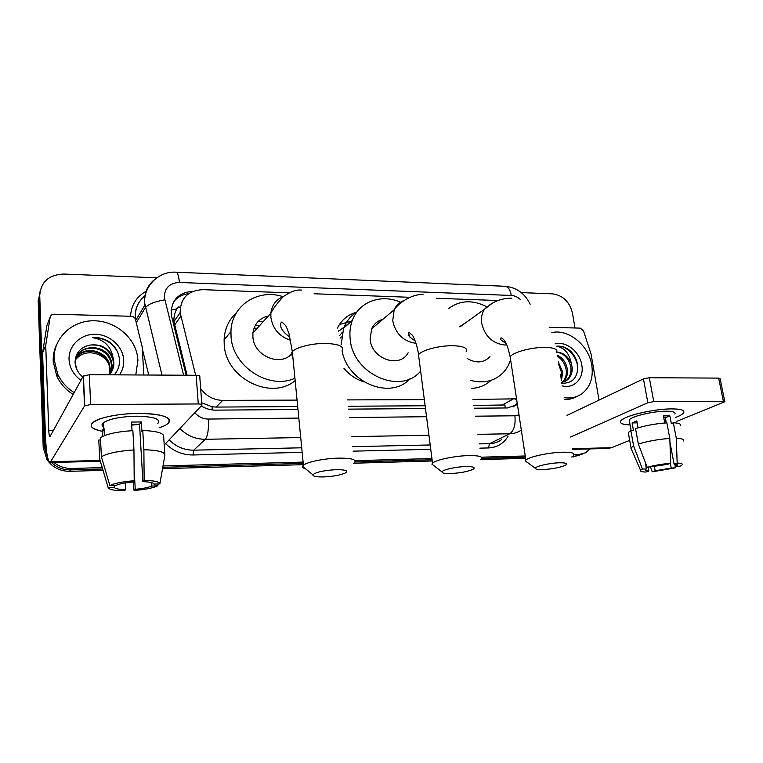 <?xml version="1.0" encoding="UTF-8"?>
<svg xmlns="http://www.w3.org/2000/svg" width="763" height="763" viewBox="0 0 763 763"><rect width="100%" height="100%" fill="white"/><g stroke="black" fill="none" stroke-linecap="round" stroke-linejoin="round"><path stroke-width="1.14" d="M178.18 306.85L176.892 308.824C174.651 312.763 173.668 317.026 173.926 321.624L187.078 375.234M364.228 381.977C356.311 379.573 349.559 375.043 343.96 368.367M373.632 327.127L372.802 326.602M351.495 321.128L339.44 324.523M337.456 328.071C341.557 319.84 347.995 314.547 356.779 312.181M230.579 332.105L230.979 330.799M181.747 302.205L181.232 303.531M473.813 405.449L504.934 404.962L505.182 407.976M201.709 402.778L212.085 406.774L216.072 407.08L297.684 406.565M348.138 406.25L425.125 405.763M472.965 399.421L516.561 398.839M200.65 388.501C206.21 396.15 213.573 400.117 222.739 400.384L297.055 400.098M347.442 399.907L424.323 399.612M289.043 292.839L202.72 289.654C187.956 290.531 180.421 298.199 180.135 312.658L195.69 375.282M497.838 300.536L436.264 298.266M409.769 297.293L314.079 293.765M103.053 470.361L69.614 471.315C59.943 471.267 52.399 467.366 46.982 459.622L43.214 447.709L44.054 446.164L47.707 457.924L44.054 446.164L38.932 297.837L40.458 289.454M102.242 467.614L71.579 468.463L70.587 469.894C63.176 469.97 56.796 467.509 51.436 462.512C56.796 467.509 63.176 469.97 70.587 469.894L102.643 468.997L70.587 469.894L69.614 471.315M525.44 457.161L481.949 458.372L525.44 457.161M432.106 459.774L354.986 461.93L432.106 459.774M303.235 463.379L162.777 467.309L303.235 463.379M582.627 453.995L576.227 455.73L582.627 453.995M579.622 455.225L571.649 457.008M525.621 458.325L480.871 459.593M432.268 460.976L353.536 463.227M303.359 464.657L162.548 468.663M43.214 447.709L38.15 300.078L38.932 297.837L44.054 446.164L44.903 444.6L39.733 295.577C40.82 281.919 48.775 274.747 63.606 274.041L156.787 277.818M589.99 448.911L585.66 452.745L579.231 454.49L573.91 454.643M521.253 292.591L552.631 293.86C562.951 295.376 569.56 301.766 572.45 313.011L574.987 327.995M71.579 468.463C64.95 468.558 59.066 466.546 53.915 462.445M46.82 453.079L44.903 444.6M525.259 455.978L481.491 457.18M431.953 458.544L355.043 460.661M303.111 462.092L163.024 465.945M474.204 408.205L507.548 407.957L517.419 404.485M201.27 405.916C205.686 408.73 210.416 410.132 215.471 410.132L297.971 409.521M348.453 409.14L425.487 408.567M193.039 291.304C178.542 292.439 171.236 300.107 171.122 314.318L186.182 375.234M173.659 301.833C177.378 297.141 182.357 294.442 188.614 293.717M517.219 403.169L513.432 406.832M551.525 332.668C568.168 328.452 588.798 345.2 591.764 365.086C593.547 377.485 590.304 387.003 582.045 393.641C576.895 397.304 570.924 398.648 564.124 397.676M555.025 343.913C565.917 340.708 579.87 351.743 581.797 364.981C584.382 378.105 574.243 389.149 562.178 385.849M561.759 383.264C572.565 383.417 577.887 377.599 577.715 365.83C576.962 359.821 574.386 354.747 569.999 350.579C565.755 347.26 561.32 345.801 556.694 346.202C564.544 347.852 569.389 353.527 571.229 363.217C568.092 356.35 563.275 352.63 556.79 352.067M565.011 381.347L566.079 380.613C569.799 377.475 571.411 373.174 570.924 367.699C569.084 358.658 564.353 353.479 556.732 352.182M561.606 382.32L567.252 379.993C570.972 376.846 572.593 372.535 572.097 367.06L571.229 363.217M562.455 382.177C565.459 378.992 566.718 375.014 566.241 370.246C565.249 363.999 562.293 359.392 557.352 356.435M563.113 382.025C566.461 378.849 567.891 374.709 567.405 369.607C566.222 362.635 562.798 357.799 557.133 355.11M561.091 379.173L561.635 372.754L558.697 364.628M561.349 380.766L562.779 372.125L558.249 361.891M560.471 374.29L560.757 377.189M577.295 396.283C573.452 398.553 569.16 399.621 564.42 399.497M577.686 370.427C578.745 358.219 567.252 344.847 556.694 346.202M671.44 408.911C677.172 408.882 680.977 409.397 682.875 410.465C685.412 412.278 682.971 414.605 675.56 417.456C680.014 415.778 682.713 414.214 683.658 412.754C684.85 410.227 680.777 408.949 671.44 408.911C657.019 408.911 633.481 413.594 624.744 418.124C617.61 422.101 619.413 424.371 630.133 424.943C622.608 424.657 619.461 423.351 620.691 421.033C622.885 416.216 653.233 408.834 671.44 408.911M549.207 327.308L580.271 328.128L583.504 330.837L591.077 354.137L599.022 400.098M607.739 448.463L611.506 447.709L629.704 440.356M676.333 421.529L724.821 401.748L723.372 401.271L718.66 378.105L720.11 378.639L724.764 401.5M653.767 401.624L647.854 402.759L643.447 378.896L649.313 377.733L653.767 401.624L723.372 401.271M570.581 437.018L647.854 402.759M649.313 377.733L718.66 378.105M643.447 378.896L567.033 415.368M663.743 417.666L665.336 417.752L666.309 422.893M669.943 442.206L674.082 464.152C676.8 464.305 677.878 464.762 677.306 465.525L676.142 466.336L675.751 464.305M664.525 421.863L666.004 421.271M670.343 463.399L671.221 468.053L655.169 470.79L654.368 466.412M664.745 422.998L663.419 415.949L666.862 415.825L669.866 415.883L671.326 423.579L673.338 422.769C678.994 423.036 681.349 424.018 680.405 425.697M629.523 421.558L629.246 420.012C630.858 416.493 652.804 411.171 665.985 411.209C672.804 411.228 675.77 412.163 674.893 414.004M638.059 427.833L636.8 420.928L632.117 422.921L633.49 430.551L630.867 430.599L633.614 445.954L642.417 469.045L646.404 468.911L645.126 461.863M628.598 434.185L628.302 432.507L630.867 430.599M635.56 428.644C644.907 425.601 655.35 423.675 666.881 422.855L669.809 438.429L670.677 463.275L667.606 464.362L647.215 467.318L638.345 444.085L635.56 428.644M631.526 449.464L630.877 447.976L633.614 445.954M638.345 444.085C647.758 441.167 658.24 439.278 669.809 438.429M650.648 467.204L652.251 471.811L655.169 470.79M671.221 468.053L675.112 467.91L675.141 464.228M675.112 467.91L652.251 471.811M648.13 467.29L648.808 471.019L645.899 472.039C641.778 471.944 640.004 471.372 640.567 470.323L642.417 469.045M647.215 467.318C654.32 465.344 662.141 463.999 670.677 463.275M648.808 471.019C645.946 470.885 644.821 470.418 645.422 469.617L646.404 468.911M674.082 464.152L677.172 463.065L676.295 438.286L673.338 422.769M676.295 438.286C681.96 438.506 684.306 439.402 683.343 440.976M677.172 463.065C681.435 463.217 683.047 463.866 682.008 465.02L680.043 466.203L676.142 466.336M665.336 417.752L669.866 415.883M664.64 422.454L666.223 422.435M632.117 422.921L637.153 422.855M74.211 392.63C66.858 387.976 61.374 381.862 57.759 374.299L54.087 359.344C53.219 338.801 70.959 321.337 92.151 320.794C113.344 320.012 133.697 335.71 137.34 355.405L137.941 360.241L135.776 374.957M73.2 394.481C65.885 389.845 60.43 383.77 56.834 376.245L53.191 361.366C52.99 355.434 54.144 349.826 56.634 344.542M80.945 380.327C73.591 374.957 69.624 368.014 69.042 359.507C68.374 345.601 80.878 333.86 95.404 334.27C109.92 334.48 123.043 346.497 123.701 360.088C123.959 365.496 122.566 370.417 119.533 374.871M111.083 372.64L113.41 363.36L112.934 359.859C109.128 348.996 101.479 344.075 89.986 345.086C80.706 347.089 75.728 352.611 75.07 361.662C75.222 367.699 77.788 372.811 82.776 376.989M114.297 374.843C117.74 370.885 119.486 366.307 119.524 361.109C119.343 353.946 116.405 347.871 110.702 342.892C105.218 338.915 99.123 337.16 92.418 337.618C104.216 339.63 111.121 346.431 113.115 358C108.766 348.081 101.059 343.77 89.986 345.086M110.32 373.727L112.008 365.668L111.541 362.187C107.554 341.5 73.496 343.731 75.432 363.789L76.653 369.082M79.915 374.232L82.833 376.884M109.405 374.814C112.533 371.18 114.03 367.108 113.887 362.587L113.115 358M110.044 374.07L111.541 366.431L111.074 362.959C107.993 346.946 83.463 342.749 76.815 356.445M109.033 374.814L109.71 369.454L109.243 366.002C106.334 350.923 83.825 346.097 76.166 358.085M109.252 374.814L110.168 368.701L109.7 365.248C106.744 349.94 83.739 345.248 76.31 357.666M108.384 363.341C102.738 352.668 86.419 349.139 77.95 357.275L75.814 359.363M117.426 351.657C111.846 342.129 103.51 337.456 92.418 337.618M559.327 462.788C549.608 462.998 535.092 466.365 535.368 468.301C535.464 469.293 537.953 469.722 542.827 469.598C552.784 468.987 560.376 467.5 565.612 465.134C567.977 463.494 565.888 462.712 559.327 462.788M527.462 462.483L525.421 460.976L525.888 460.118C528.425 456.932 548.998 452.449 562.665 452.211C571.42 452.106 575.054 453.079 573.566 455.149M467.032 321.786L459.707 326.602M448.758 308.414C459.994 300.202 472.64 299.621 486.708 306.688M467.175 358.486C476.093 363.57 483.694 362.978 489.97 356.712M556.675 352.287C557.972 349.349 554.32 347.709 545.717 347.384C532.307 346.965 512.421 352.334 510.161 356.855L510.581 359.611C509.055 364.695 506.565 369.073 503.094 372.745C494.367 381.328 483.418 383.837 470.256 380.279M490.981 380.365C485.621 385.344 479.088 388.024 471.4 388.405M335.958 469.665C323.445 470.447 315.758 472.163 312.887 474.796C312.763 476.37 316.435 477.075 323.894 476.913C333.164 476.446 340.25 475.168 345.162 473.079C348.786 470.771 345.715 469.626 335.958 469.665M305.581 468.797C303.235 468.158 302.215 467.328 302.529 466.298L303.416 465.192C306.974 461.968 324.418 458.41 338.419 458.124C351.657 458.048 356.97 459.555 354.356 462.636M268.385 315.949C259.458 318.133 254.298 323.836 252.915 333.03L252.906 337.036C253.707 355.596 279.811 366.946 291.495 354.118M254.022 328.119L257.188 328.319M258.485 321.118L262.853 322.053M294.919 378.267C269.186 390.179 232.448 366.602 231.065 336.607L230.941 331.686C231.17 305.601 258.113 288.261 282.949 296.654M295.147 380.632C271.132 400.928 225.514 378.343 224.227 344.561L224.112 339.735C224.665 328.824 228.747 319.85 236.368 312.82M255.414 325.114L259.582 325.667M465.592 466.575C455.664 466.794 442.073 469.922 441.996 471.935C442.006 473.155 444.943 473.689 450.828 473.546C460.49 472.993 467.881 471.591 472.984 469.34C475.854 467.423 473.394 466.498 465.592 466.575M434.366 466.031L431.906 464.133L432.545 463.16C435.559 459.927 454.729 455.854 468.587 455.587C479.078 455.482 483.351 456.675 481.415 459.145M409.998 337.294L408.367 332.84M382.854 319.325C377.675 320.737 373.927 323.903 371.619 328.834L370.122 339.363C371.562 359.058 399.85 368.777 408.138 352.754M339.535 335.701L342.32 332.258M420.642 371.133C400.699 395.406 352.63 374.166 350.169 338.963C349.454 332.344 350.179 326.144 352.353 320.355C359.125 301.566 381.452 293.583 400.518 302.224M341.223 344.552L343.598 328.224C346.383 321.137 350.875 315.653 357.074 311.79M410.036 378.686C390.961 400.213 347.623 383.064 342.082 350.837M338.438 331.39L348.844 323.502M339.144 330.589L338.381 331.171M138.399 413.384C155.385 413.489 165.609 415.463 169.081 419.288C170.759 422.225 167.44 425.058 159.133 427.785C163.339 426.441 166.315 424.991 168.07 423.446C172.524 417.313 162.633 413.956 138.399 413.384C124.111 413.622 111.865 415.272 101.651 418.334C87.516 423.656 87.755 427.986 102.347 431.324C92.123 429.273 88.947 426.336 92.819 422.521C98.122 417.714 119.142 413.451 138.399 413.384M45.78 345.067L42.623 352.754L45.78 345.067L50.11 317.351C50.587 315.367 51.941 314.337 54.173 314.242L131.35 316.283C133.468 316.483 134.851 317.561 135.48 319.506L142.156 346.85L143.864 375.005M42.585 353.431L45.484 436.455C46.2 452.812 47.745 461.51 50.129 462.54L84.55 405.926L83.215 376.169L49.919 436.76C49.337 436.522 48.946 434.366 48.765 430.294L45.742 345.753M42.623 352.754L46.905 325.505L50.11 317.351M164.226 445.029L201.89 405.267C202.357 404.466 201.155 404.028 198.275 403.961L196.177 375.282C199.038 375.386 200.24 375.873 199.782 376.741L201.842 404.581M83.215 376.169L89.29 374.709L90.673 404.514L198.275 403.961M90.673 404.514L84.55 405.926M89.29 374.709L196.177 375.282M102.28 423.97L103.339 424.381M131.656 424.218L139.534 424.218L142.881 481.663C149.691 481.873 153.382 482.674 153.945 484.076L159.877 483.876C159.648 481.777 154.403 480.623 144.14 480.404L143.883 449.731L142.748 430.494L141.928 431.467L141.365 421.949L131.532 422.063L132.018 430.675M151.675 482.645L151.875 486.041C148.27 487.547 142.729 488.635 135.251 489.302L134.107 469.073M139.352 424.209L131.713 425.163M103.463 426.937C101.641 425.687 101.574 424.314 103.263 422.826C109.185 418.906 120.172 416.693 136.215 416.188C153.84 416.579 161.031 419.011 157.817 423.494M104.369 435.635L104.006 428.138L102.309 430.532L102.595 436.417M100.573 439.984L98.789 440.013L99.695 459.002L108.136 487.557L114.212 487.347L114.116 485.43M100.458 437.685C106.276 434.013 117.082 431.667 132.867 430.637L133.954 449.941L134.202 480.728L132.991 481.987C125.208 482.683 119.553 483.809 116.014 485.363L109.891 485.573L101.384 456.799L100.458 437.685M101.384 456.799C107.24 453.317 118.093 451.038 133.954 449.941M133.134 481.834L134.078 490.475L135.251 489.302M151.875 486.041L157.769 485.84L158.103 483.933M157.769 485.84C152.924 488.053 145.027 489.598 134.078 490.475M125.256 482.922L125.618 489.646L124.493 490.819C114.393 490.704 108.937 489.617 108.136 487.557M109.891 485.573C114.564 483.265 122.671 481.653 134.202 480.728M125.618 489.646C118.875 489.484 115.07 488.721 114.212 487.347M142.748 430.494C156.959 431.085 163.94 433.126 163.683 436.617L164.808 454.157M143.883 449.731C158.151 450.17 165.151 452.03 164.875 455.292L159.877 483.876M142.881 481.663L144.14 480.404M139.534 424.218L141.365 421.949M102.309 430.532L104.121 430.513M171.093 310.14L176.892 308.824M515.817 399.43L516.704 399.774M212.219 409.941L212.085 406.774M187.288 294.756L187.164 293.917M501.796 405.277L512.85 399.268M216.072 407.08L222.739 400.384M174.508 325.229L180.755 316.292M180.345 306.964L177.855 307.298M573.242 456.961L579.231 454.49M520.557 299.649C517.743 297.045 514.663 295.653 511.296 295.462L179.353 282.453C169.691 282.968 164.665 287.88 164.283 297.16L183.616 375.215M530.171 304.227C524.83 293.354 516.456 287.374 505.049 286.287C508.158 286.716 510.247 289.768 511.296 295.462M161.985 375.1L144.522 302.348C144.188 292.487 147.841 284.647 155.461 278.829M136.262 322.711L145.342 307.689C148.384 304.132 154.841 301.519 164.703 299.849M135.328 319.02C134.517 309.339 137.845 301.509 145.294 295.529C138.294 301.213 134.956 308.681 135.261 317.923L135.356 319.087M507.967 436.436C503.475 443.675 496.951 447.509 488.396 447.948L479.86 448.148M430.752 449.312L353.088 451.162M302.167 452.373L193.029 454.977C182.462 455.015 173.315 451.219 165.59 443.589M130.521 316.264C131.303 304.857 136.672 296.425 146.639 290.97M39.733 295.577L38.932 297.837M521.32 430.074C517.896 432.44 514.024 433.67 509.694 433.775L489.608 443.656C494.138 443.522 498.144 442.139 501.644 439.526M142.28 348.624L148.737 375.024M300.717 437.561L205.314 439.297L193.726 450.17L301.719 447.795M194.832 412.716C198.485 416.875 202.996 418.982 208.366 419.059C208.833 429.149 207.822 435.902 205.314 439.297C195.509 439.278 187.03 435.683 179.877 428.501M169.138 439.831C176.034 446.746 184.236 450.199 193.726 450.17L193.029 454.977M475.339 416.197L514.891 415.778C515.74 424.724 514.014 430.723 509.694 433.775L477.905 434.347M428.94 435.244L351.485 436.646M352.592 446.67L430.189 444.963M479.25 443.885L489.608 443.656L488.396 447.948M208.366 419.059L298.81 418.086M349.387 417.552L426.536 416.722M514.891 415.778L519.012 414.919M135.7 320.403L144.836 305.171L144.646 302.158C144.131 285.076 159.372 271.056 176.043 272.181C177.703 272.582 178.809 276.006 179.353 282.453M572.498 448.682L611.506 447.709M491.877 303.521L484.553 309.187C481.92 313.116 480.957 317.761 481.672 323.13C484.81 336.168 492.44 343.455 504.572 344.99L506.785 344.895M342.034 350.904C344.428 346.564 339.144 344.084 326.202 343.445C312.534 343.083 295.663 347.279 292.334 351.772C291.065 353.355 291.208 354.776 292.744 356.044M283.54 296.425C276.149 299.439 271.933 305.019 270.875 313.183L270.884 317.36C272.715 328.872 279.296 336.521 290.608 340.298M466.203 351.657C467.938 348.147 463.656 346.164 453.375 345.725C439.803 345.334 421.281 350.198 418.525 354.766L418.963 358.162M403.961 300.508C399.478 302.205 396.226 305.286 394.185 309.749L392.716 320.689C395.568 333.87 403.331 341.414 416.016 343.331M51.102 461.691L100.134 460.471M48.765 430.294L53.629 430.227M173.926 321.624L180.135 312.658M46.982 459.622L47.783 458.239M505.049 286.287L176.043 272.181M514.806 405.773L517.4 404.39M567.252 379.993L566.079 380.613M572.612 449.35L608.13 448.453M677.306 465.525L677.153 464.715M631.144 430.59L629.246 420.012M631.02 447.757L628.302 432.507M640.567 470.323L630.877 447.976M111.541 362.187L111.074 362.959M109.7 365.248L109.243 366.002M113.41 359.077L112.934 359.859M57.759 374.299L56.834 376.245M535.368 468.301L525.421 460.976M506.003 343.264C500.805 340.346 499.183 338.553 501.157 337.885C502.655 338.4 504.028 339.745 505.259 341.9C506.594 343.36 508.234 348.348 510.161 356.855L525.888 460.118M459.851 326.955L484.553 309.187C491.849 301.938 500.919 298.247 511.763 298.133M312.887 474.796L302.529 466.298M289.883 337.093C277.541 328.586 280.546 322.253 281.919 321.957L285.696 325.648C285.915 326.154 286.678 326.745 289.167 334.404L292.334 351.772L303.416 465.192M252.915 333.03L270.875 313.183C273.097 308.691 277.217 303.178 283.254 296.664C290.407 291.6 296.53 289.425 301.643 290.131M230.941 331.686L224.112 339.735M441.996 471.935L431.906 464.133M415.177 340.908C409.054 337.074 407.032 334.232 409.102 332.401L412.382 335.253C412.43 334.547 417.247 343.846 418.525 354.766L432.545 463.16M371.619 328.834L394.185 309.749C400.394 300.527 415.587 293.278 423.122 294.756M341.433 336.95L340.069 338.152M352.353 320.355L343.598 328.224M50.129 462.54L100.373 461.272M83.415 375.93L84.76 405.706M103.539 428.491L103.263 422.826"/></g></svg>

